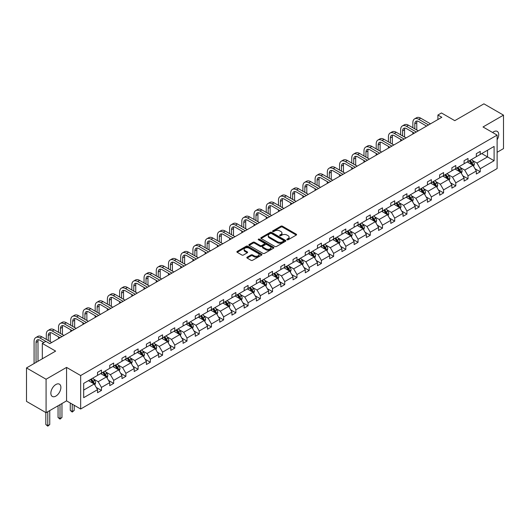 <?xml version="1.0" encoding="UTF-8"?>
<svg xmlns="http://www.w3.org/2000/svg" width="530" height="530" viewBox="0 0 530 530"><rect width="100%" height="100%" fill="white"/><g stroke="black" fill="none" stroke-linecap="round" stroke-linejoin="round"><path stroke-width="0.79" d="M287.028 239.785A0.762 0.437 0 0 0 288.108 239.785L296.277 235.068A1.086 0.629 0 0 0 296.595 234.624A1.086 0.629 0 0 0 296.277 234.18L282.437 226.191A1.086 0.629 0 0 0 280.9 226.191L272.731 230.908A0.762 0.437 0 0 0 273.805 231.531L274.865 230.914A3.478 2.007 0 0 1 279.787 230.914L280.94 231.583A3.478 2.007 0 0 1 281.96 233.001A3.478 2.007 0 0 1 280.94 234.426L279.88 235.035A0.762 0.437 0 0 0 280.96 235.658L282.013 235.048A3.478 2.007 0 0 1 286.935 235.048L288.088 235.711A3.478 2.007 0 0 1 289.108 237.129A3.478 2.007 0 0 1 288.088 238.553L287.028 239.162A0.762 0.437 0 0 0 287.028 239.785L287.028 239.162M55.869 396.095A7.089 4.094 120 0 0 60.506 389.855A7.089 4.094 120 0 0 59.42 384.171A7.089 4.094 120 0 0 55.869 384.522A7.089 4.094 120 0 0 51.238 390.769A7.089 4.094 120 0 0 52.324 396.447A7.089 4.094 120 0 0 55.869 396.095M497.113 139.807A7.089 4.094 120 0 0 497.253 131.387A7.089 4.094 120 0 0 493.708 131.738A7.089 4.094 120 0 0 492.615 132.507M497.113 152.289L503.5 148.605L503.5 115.142L483.917 103.84L454.78 120.661L441.464 112.969L437.906 115.03L437.906 119.555M46.084 412.698L66.561 400.872L66.561 367.403L46.084 379.228L46.084 412.698L26.5 401.389L26.5 367.926L55.637 351.105L42.321 343.413L42.321 358.79M46.084 379.228L26.5 367.926M247.152 257.169A1.086 0.629 0 0 0 246.828 257.613A1.086 0.629 0 0 0 247.152 258.057L251.035 260.303A1.086 0.629 0 0 0 252.571 260.303L261.641 255.062A1.086 0.629 0 0 0 261.959 254.619A1.086 0.629 0 0 0 261.641 254.175L247.802 246.185A1.086 0.629 0 0 0 246.264 246.185L237.195 251.425A1.086 0.629 0 0 0 236.877 251.869A1.086 0.629 0 0 0 237.195 252.313L241.885 255.023A1.086 0.629 0 0 0 243.422 255.023L247.305 252.777A1.086 0.629 0 0 0 247.623 252.333A1.086 0.629 0 0 0 247.305 251.889L244.979 250.551A2.908 1.676 0 0 1 244.125 249.358A2.908 1.676 0 0 1 245.92 247.808A2.908 1.676 0 0 1 249.093 248.173L258.203 253.433A2.908 1.676 0 0 1 259.051 254.619A2.908 1.676 0 0 1 257.255 256.169A2.908 1.676 0 0 1 254.089 255.804L252.571 254.93A1.086 0.629 0 0 0 251.035 254.93L247.152 257.169L247.152 258.057M42.321 343.413L45.885 341.36L49.8 343.619L441.821 117.289L437.906 115.03M66.561 367.403L80.659 375.545L497.113 135.11L497.113 168.573L80.659 409.008L80.659 375.545M503.5 115.142L483.016 126.968L497.113 135.11M274.944 246.496A1.086 0.629 0 0 0 276.481 246.496L285.551 241.263A1.086 0.629 0 0 0 285.869 240.819A1.086 0.629 0 0 0 285.551 240.375L271.711 232.385A1.086 0.629 0 0 0 270.174 232.385L261.104 237.619A1.086 0.629 0 0 0 260.786 238.063A1.086 0.629 0 0 0 261.104 238.507L274.944 246.496M258.753 239.951A0.762 0.437 0 0 1 259.528 240.057L259.528 239.149L273.599 247.272A1.086 0.629 0 0 1 273.917 247.715A1.086 0.629 0 0 1 273.599 248.159L264.523 253.4A1.086 0.629 0 0 1 262.986 253.4L249.146 245.41L249.146 244.522A1.086 0.629 0 0 0 248.828 244.966A1.086 0.629 0 0 0 249.146 245.41M249.146 244.522L253.029 242.283A1.086 0.629 0 0 1 254.566 242.283L260.184 245.523A1.086 0.629 0 0 0 261.721 245.523L264.291 244.032A1.086 0.629 0 0 0 264.609 243.588A1.086 0.629 0 0 0 264.291 243.144L258.448 239.772A0.762 0.437 0 0 1 259.528 239.149M83.68 383.389L97.54 375.386L97.54 372.358L101.455 370.099L101.455 373.127L109.756 368.33L109.756 365.302L113.678 363.043L113.678 366.071L121.98 361.281L121.98 358.247L125.895 355.988L125.895 359.015L134.196 354.225L134.196 351.191L138.111 348.932L138.111 351.966L146.412 347.17L146.412 344.142L150.334 341.876L150.334 344.911L158.636 340.114L158.636 337.087L162.551 334.827L162.551 337.855L170.852 333.059L170.852 330.031L174.768 327.772L174.768 330.799L183.069 326.01L183.069 322.975L186.991 320.716L186.991 323.744L195.292 318.954L195.292 315.92L199.207 313.661L199.207 316.688L207.508 311.898L207.508 308.871L211.424 306.605L211.424 309.639L219.731 304.843L219.731 301.815L223.647 299.549L223.647 302.584L231.948 297.787L231.948 294.76L235.863 292.5L235.863 295.528L244.164 290.731L244.164 287.704L248.08 285.445L248.08 288.472L256.387 283.683L256.387 280.648L260.303 278.389L260.303 281.417L268.604 276.627L268.604 273.593L272.519 271.334L272.519 274.368L280.82 269.571L280.82 266.544L284.736 264.278L284.736 267.312L293.044 262.516L293.044 259.488L296.959 257.229L296.959 260.256L305.26 255.46L305.26 252.432L309.175 250.173L309.175 253.201L317.477 248.411L317.477 245.377L321.392 243.118L321.392 246.145L329.7 241.355L329.7 238.321L333.615 236.062L333.615 239.09L341.916 234.3L341.916 231.272L345.832 229.006L345.832 232.041L354.133 227.244L354.133 224.216L358.048 221.951L358.048 224.985L366.356 220.189L366.356 217.161L370.271 214.902L370.271 217.929L378.572 213.133L378.572 210.105L382.488 207.846L382.488 210.874L390.789 206.084L390.789 203.05L394.704 200.79L394.704 203.818L403.012 199.028L403.012 196.001L406.927 193.735L406.927 196.769L415.228 191.973L415.228 188.945L419.144 186.679L419.144 189.714L427.445 184.917L427.445 181.889L431.36 179.63L431.36 182.658L439.668 177.861L439.668 174.834L443.583 172.575L443.583 175.602L451.885 170.812L451.885 167.778L455.8 165.519L455.8 168.547L464.101 163.757L464.101 160.722L468.017 158.463L468.017 161.491L476.324 156.701L476.324 153.673L480.24 151.408L480.24 154.442L494.099 146.432L494.099 160.722L480.24 168.732L480.24 171.76L476.324 174.019L476.324 170.991L468.017 175.781L468.017 178.815L464.101 181.075L464.101 178.047L455.8 182.837L455.8 185.871L451.885 188.13L451.885 185.102L443.583 189.892L443.583 192.92L439.668 195.186L439.668 192.151L431.36 196.948L431.36 199.976L427.445 202.241L427.445 199.207L419.144 204.004L419.144 207.031L415.228 209.29L415.228 206.263L406.927 211.059L406.927 214.087L403.012 216.346L403.012 213.318L394.704 218.108L394.704 221.143L390.789 223.402L390.789 220.374L382.488 225.164L382.488 228.191L378.572 230.457L378.572 227.423L370.271 232.219L370.271 235.247L366.356 237.513L366.356 234.479L358.048 239.275L358.048 242.303L354.133 244.562L354.133 241.534L345.832 246.331L345.832 249.358L341.916 251.618L341.916 248.59L333.615 253.38L333.615 256.414L329.7 258.673L329.7 255.645L321.392 260.435L321.392 263.47L317.477 265.729L317.477 262.701L309.175 267.491L309.175 270.519L305.26 272.784L305.26 269.75L296.959 274.547L296.959 277.574L293.044 279.833L293.044 276.806L284.736 281.602L284.736 284.63L280.82 286.889L280.82 283.861L272.519 288.658L272.519 291.685L268.604 293.945L268.604 290.917L260.303 295.707L260.303 298.741L256.387 301L256.387 297.973L248.08 302.762L248.08 305.79L244.164 308.056L244.164 305.022L235.863 309.818L235.863 312.846L231.948 315.111L231.948 312.077L223.647 316.874L223.647 319.901L219.731 322.16L219.731 319.133L211.424 323.929L211.424 326.957L207.508 329.216L207.508 326.188L199.207 330.978L199.207 334.013L195.292 336.272L195.292 333.244L186.991 338.034L186.991 341.068L183.069 343.327L183.069 340.3L174.768 345.09L174.768 348.117L170.852 350.383L170.852 347.349L162.551 352.145L162.551 355.173L158.636 357.432L158.636 354.404L150.334 359.201L150.334 362.228L146.412 364.488L146.412 361.46L138.111 366.25L138.111 369.284L134.196 371.543L134.196 368.516L125.895 373.305L125.895 376.34L121.98 378.599L121.98 375.571L113.678 380.361L113.678 383.389L109.756 385.654L109.756 382.62L101.455 387.417L101.455 390.444L97.54 392.71L97.54 389.676L83.68 397.679L83.68 383.389M100.674 373.577L106.47 376.923L98.169 381.719L93.631 379.102M98.169 381.719L101.455 387.417M106.47 376.923L109.756 382.62M97.54 374.664L98.169 375.028L101.455 373.127M112.89 366.522L118.687 369.874L110.386 374.664L105.854 372.047M110.386 374.664L113.678 380.361M118.687 369.874L121.98 375.571M109.756 367.608L110.386 367.972L113.678 366.071M125.113 359.473L130.91 362.818L122.602 367.608L118.071 364.991M122.602 367.608L125.895 373.305M130.91 362.818L134.196 368.516M121.98 360.552L122.602 360.917L125.895 359.015M137.33 352.417L143.126 355.762L134.825 360.552L130.287 357.935M134.825 360.552L138.111 366.25M143.126 355.762L146.412 361.46M134.196 353.503L134.825 353.861L138.111 351.966M149.546 345.361L155.343 348.707L147.042 353.503L142.51 350.886M147.042 353.503L150.334 359.201M155.343 348.707L158.636 354.404M146.412 346.448L147.042 346.805L150.334 344.911M161.769 338.306L167.566 341.651L159.258 346.448L154.727 343.831M159.258 346.448L162.551 352.145M167.566 341.651L170.852 347.349M158.636 339.392L159.258 339.757L162.551 337.855M173.986 331.25L179.783 334.596L171.481 339.392L166.943 336.775M171.481 339.392L174.768 345.09M179.783 334.596L183.069 340.3M170.852 332.337L171.481 332.701L174.768 330.799M186.202 324.201L191.999 327.547L183.698 332.337L179.166 329.72M183.698 332.337L186.991 338.034M191.999 327.547L195.292 333.244M183.069 325.281L183.698 325.645L186.991 323.744M198.425 317.145L204.222 320.491L195.915 325.281L191.383 322.664M195.915 325.281L199.207 330.978M204.222 320.491L207.508 326.188M195.292 318.232L195.915 318.59L199.207 316.688M210.642 310.09L216.439 313.435L208.138 318.232L203.599 315.608M208.138 318.232L211.424 323.929M216.439 313.435L219.731 319.133M207.508 311.176L208.138 311.534L211.424 309.639M222.858 303.034L228.655 306.38L220.354 311.176L215.823 308.559M220.354 311.176L223.647 316.874M228.655 306.38L231.948 312.077M219.731 304.121L220.354 304.478L223.647 302.584M235.081 295.978L240.878 299.324L232.571 304.121L228.039 301.504M232.571 304.121L235.863 309.818M240.878 299.324L244.164 305.022M231.948 297.065L232.571 297.429L235.863 295.528M247.298 288.923L253.095 292.275L244.794 297.065L240.256 294.448M244.794 297.065L248.08 302.762M253.095 292.275L256.387 297.973M244.164 290.009L244.794 290.374L248.08 288.472M259.514 281.874L265.311 285.219L257.01 290.009L252.479 287.392M257.01 290.009L260.303 295.707M265.311 285.219L268.604 290.917M256.387 282.954L257.01 283.318L260.303 281.417M271.738 274.818L277.534 278.164L269.227 282.954L264.695 280.337M269.227 282.954L272.519 288.658M277.534 278.164L280.82 283.861M268.604 275.905L269.227 276.262L272.519 274.368M283.954 267.763L289.751 271.108L281.45 275.905L276.912 273.288M281.45 275.905L284.736 281.602M289.751 271.108L293.044 276.806M280.82 268.849L281.45 269.207L284.736 267.312M296.171 260.707L301.967 264.053L293.666 268.849L289.135 266.232M293.666 268.849L296.959 274.547M301.967 264.053L305.26 269.75M293.044 261.793L293.666 262.158L296.959 260.256M308.394 253.651L314.191 256.997L305.883 261.793L301.351 259.177M305.883 261.793L309.175 267.491M314.191 256.997L317.477 262.701M305.26 254.738L305.883 255.102L309.175 253.201M320.61 246.602L326.407 249.948L318.106 254.738L313.568 252.121M318.106 254.738L321.392 260.435M326.407 249.948L329.7 255.645M317.477 247.682L318.106 248.047L321.392 246.145M332.827 239.547L338.624 242.892L330.322 247.682L325.791 245.065M330.322 247.682L333.615 253.38M338.624 242.892L341.916 248.59M329.7 240.633L330.322 240.991L333.615 239.09M345.05 232.491L350.847 235.837L342.539 240.633L338.007 238.01M342.539 240.633L345.832 246.331M350.847 235.837L354.133 241.534M341.916 233.578L342.539 233.935L345.832 232.041M357.266 225.435L363.063 228.781L354.762 233.578L350.224 230.961M354.762 233.578L358.048 239.275M363.063 228.781L366.356 234.479M354.133 226.522L354.762 226.886L358.048 224.985M369.483 218.38L375.28 221.726L366.979 226.522L362.447 223.905M366.979 226.522L370.271 232.219M375.28 221.726L378.572 227.423M366.356 219.466L366.979 219.831L370.271 217.929M381.706 211.324L387.503 214.677L379.195 219.466L374.664 216.849M379.195 219.466L382.488 225.164M387.503 214.677L390.789 220.374M378.572 212.411L379.195 212.775L382.488 210.874M393.923 204.275L399.719 207.621L391.418 212.411L386.88 209.794M391.418 212.411L394.704 218.108M399.719 207.621L403.012 213.318M390.789 205.355L391.418 205.719L394.704 203.818M406.139 197.22L411.936 200.565L403.635 205.355L399.103 202.738M403.635 205.355L406.927 211.059M411.936 200.565L415.228 206.263M403.012 198.306L403.635 198.664L406.927 196.769M418.362 190.164L424.159 193.51L415.851 198.306L411.32 195.689M415.851 198.306L419.144 204.004M424.159 193.51L427.445 199.207M415.228 191.25L415.851 191.608L419.144 189.714M430.579 183.108L436.375 186.454L428.074 191.25L423.536 188.634M428.074 191.25L431.36 196.948M436.375 186.454L439.668 192.151M427.445 184.195L428.074 184.559L431.36 182.658M442.795 176.053L448.592 179.398L440.291 184.195L435.759 181.578M440.291 184.195L443.583 189.892M448.592 179.398L451.885 185.102M439.668 177.139L440.291 177.504L443.583 175.602M455.018 169.004L460.815 172.349L452.507 177.139L447.976 174.522M452.507 177.139L455.8 182.837M460.815 172.349L464.101 178.047M451.885 170.084L452.507 170.448L455.8 168.547M467.235 161.948L473.032 165.294L464.731 170.084L460.192 167.467M464.731 170.084L468.017 175.781M473.032 165.294L476.324 170.991M464.101 163.035L464.731 163.392L468.017 161.491M481.724 153.581L487.52 156.926L476.947 163.035L472.416 160.411M476.947 163.035L480.24 168.732M494.099 160.722L487.52 156.926L487.52 150.235L494.099 146.432M66.561 400.872L80.659 409.008M476.324 155.979L476.947 156.337L480.24 154.442M83.68 390.087L94.254 383.978L88.457 380.633M94.254 383.978L97.54 389.676M475.026 168.752L480.24 171.76M462.809 175.808L468.017 178.815M450.593 182.863L455.8 185.871M438.37 189.912L443.583 192.92M426.153 196.968L431.36 199.976M413.937 204.023L419.144 207.031M401.714 211.079L406.927 214.087M389.497 218.135L394.704 221.143M377.281 225.19L382.488 228.191M365.057 232.239L370.271 235.247M352.841 239.295L358.048 242.303M340.624 246.351L345.832 249.358M328.401 253.406L333.615 256.414M316.185 260.462L321.392 263.47M303.968 267.511L309.175 270.519M291.745 274.566L296.959 277.574M279.529 281.622L284.736 284.63M267.312 288.678L272.519 291.685M255.089 295.733L260.303 298.741M242.873 302.789L248.08 305.79M230.656 309.838L235.863 312.846M218.433 316.894L223.647 319.901M206.216 323.949L211.424 326.957M194 331.005L199.207 334.013M181.777 338.06L186.991 341.068M169.56 345.109L174.768 348.117M157.344 352.165L162.551 355.173M145.121 359.221L150.334 362.228M132.904 366.276L138.111 369.284M120.688 373.332L125.895 376.34M108.465 380.388L113.678 383.389M96.248 387.437L101.455 390.444M287.333 239.891L288.088 239.454A3.478 2.007 0 0 0 289.108 238.036L289.108 237.129M281.96 233.001L281.96 233.909A3.478 2.007 0 0 1 280.94 235.327L280.185 235.764M296.263 235.075L282.437 227.092A1.086 0.629 0 0 0 280.9 227.092L273.036 231.636M285.537 241.269L271.711 233.286A1.086 0.629 0 0 0 270.174 233.286L261.118 238.513M283.63 241.123A0.762 0.437 0 0 0 283.63 240.507L271.479 233.492A0.762 0.437 0 0 0 270.406 233.492L269.293 234.134A3.478 2.007 0 0 0 268.273 235.558A3.478 2.007 0 0 0 269.293 236.976L277.594 241.773A3.478 2.007 0 0 0 282.517 241.773L283.63 241.123L283.63 242.031A0.762 0.437 0 0 0 283.855 241.72L283.855 240.819M268.273 235.558L268.273 236.459A3.478 2.007 0 0 0 269.293 237.884L269.293 236.976M283.63 242.031L282.517 242.674A3.478 2.007 0 0 1 277.594 242.674L269.293 237.884M249.16 245.416L253.029 243.184L253.029 242.283M264.609 243.588L264.609 244.496A1.086 0.629 0 0 1 264.291 244.94L261.721 246.423A1.086 0.629 0 0 1 260.184 246.423L254.566 243.184A1.086 0.629 0 0 0 253.029 243.184M259.528 240.057L273.579 248.173M266.007 248.881A2.908 1.676 0 0 0 269.174 249.246A2.908 1.676 0 0 0 270.969 247.695A2.908 1.676 0 0 0 270.115 246.51L266.908 244.655A1.086 0.629 0 0 0 265.371 244.655L262.794 246.145A1.086 0.629 0 0 0 262.476 246.589A1.086 0.629 0 0 0 262.794 247.033L266.007 248.881L266.007 249.789A2.908 1.676 0 0 0 269.174 250.153A2.908 1.676 0 0 0 270.969 248.603L270.969 247.695M262.476 246.589L262.476 247.49A1.086 0.629 0 0 0 262.794 247.934L262.794 247.033M266.007 249.789L262.794 247.934M259.051 254.619L259.051 255.526A2.908 1.676 0 0 1 257.255 257.077A2.908 1.676 0 0 1 254.089 256.712L252.571 255.838A1.086 0.629 0 0 0 251.035 255.838L247.165 258.07M244.125 249.358L244.125 250.266A2.908 1.676 0 0 0 244.979 251.452L244.979 250.551M247.291 252.784L244.979 251.452M261.628 255.076L247.802 247.093A1.086 0.629 0 0 0 246.264 247.093L237.208 252.32L237.195 251.425M473.628 166.321L474.35 164.24A2.935 1.696 -120 0 0 473.409 161.743L471.654 159.397M468.5 162.677L467.738 161.657M472.601 165.042L472.76 164.366A2.935 1.696 -120 0 0 471.925 162.604L470.163 160.259M469.428 160.683L471.362 163.266A1.497 0.861 60 0 1 471.634 163.717L472.76 164.366M469.222 160.795L470.984 163.147A2.935 1.696 60 0 1 471.713 164.532M412.863 127.75L412.863 122.688A8.308 4.796 60 0 1 414.586 118.886L416.54 117.753A8.308 4.796 60 0 1 420.694 118.163L430.499 123.828M414.586 118.886A8.308 4.796 60 0 1 418.74 119.296L428.545 124.954M426.584 126.087L418.74 121.555A5.538 3.2 -120 0 0 415.97 121.284A5.538 3.2 -120 0 0 414.818 123.815L414.818 128.883M417.123 121.025A5.538 3.2 -120 0 0 416.779 122.688L416.779 130.009M412.863 134.011L412.863 132.275M461.411 173.376L462.127 171.296A2.935 1.696 -120 0 0 461.193 168.798L459.43 166.453M456.277 169.732L455.515 168.712M460.378 172.098L460.543 171.422A2.935 1.696 -120 0 0 459.702 169.66L457.947 167.308M457.211 167.732L459.146 170.315A1.497 0.861 60 0 1 459.417 170.773L460.543 171.422M457.006 167.851L458.761 170.203A2.935 1.696 60 0 1 459.497 171.588M449.188 180.432L449.91 178.352A2.935 1.696 -120 0 0 448.97 175.854L447.214 173.502M444.06 176.781L443.299 175.768M448.161 179.153L448.327 178.477A2.935 1.696 -120 0 0 447.486 176.715L445.723 174.363M444.988 174.787L446.929 177.371A1.497 0.861 60 0 1 447.201 177.828L448.327 178.477M444.789 174.907L446.545 177.252A2.935 1.696 60 0 1 447.274 178.643M400.64 134.805L400.64 129.737A8.308 4.796 60 0 1 402.363 125.935L404.324 124.808A8.308 4.796 60 0 1 408.478 125.219L418.283 130.877M402.363 125.935A8.308 4.796 60 0 1 406.517 126.345L416.322 132.01M414.367 133.143L406.517 128.611A5.538 3.2 -120 0 0 403.747 128.333A5.538 3.2 -120 0 0 402.601 130.87L402.601 135.938M404.907 128.081A5.538 3.2 -120 0 0 404.562 129.737L404.562 137.065M400.64 141.066L400.64 139.324M388.424 141.861L388.424 136.793A8.308 4.796 60 0 1 390.146 132.99L392.101 131.864A8.308 4.796 60 0 1 396.255 132.275L406.066 137.932M390.146 132.99A8.308 4.796 60 0 1 394.3 133.401L404.105 139.065M402.144 140.198L394.3 135.667A5.538 3.2 -120 0 0 391.531 135.388A5.538 3.2 -120 0 0 390.385 137.926L390.385 142.987M392.69 135.137A5.538 3.2 -120 0 0 392.339 136.793L392.339 144.12M388.424 148.115L388.424 146.379M436.972 187.487L437.694 185.407A2.935 1.696 -120 0 0 436.753 182.91L434.998 180.558M431.844 183.837L431.082 182.823M435.945 186.209L436.104 185.533A2.935 1.696 -120 0 0 435.269 183.764L433.507 181.419M432.772 181.843L434.706 184.427A1.497 0.861 60 0 1 434.978 184.884L436.104 185.533M432.566 181.962L434.328 184.307A2.935 1.696 60 0 1 435.057 185.692M376.207 148.917L376.207 143.849A8.308 4.796 60 0 1 377.93 140.046L379.884 138.913A8.308 4.796 60 0 1 384.038 139.324L393.843 144.988M377.93 140.046A8.308 4.796 60 0 1 382.084 140.457L391.889 146.121M389.928 147.247L382.084 142.716A5.538 3.2 -120 0 0 379.314 142.444A5.538 3.2 -120 0 0 378.162 144.982L378.162 150.043M380.467 142.186A5.538 3.2 -120 0 0 380.123 143.849L380.123 151.176M376.207 155.171L376.207 153.435M424.749 194.543L425.471 192.463A2.935 1.696 -120 0 0 424.537 189.959L422.774 187.613M419.621 190.893L418.859 189.873M423.722 193.258L423.887 192.589A2.935 1.696 -120 0 0 423.046 190.82L421.29 188.475M420.555 188.899L422.49 191.482A1.497 0.861 60 0 1 422.761 191.933L423.887 192.589M420.35 189.018L422.105 191.363A2.935 1.696 60 0 1 422.841 192.748M363.984 155.966L363.984 150.904A8.308 4.796 60 0 1 365.707 147.101L367.668 145.969A8.308 4.796 60 0 1 371.822 146.379L381.626 152.044M365.707 147.101A8.308 4.796 60 0 1 369.86 147.512L379.666 153.177M377.711 154.303L369.86 149.771A5.538 3.2 -120 0 0 367.091 149.5A5.538 3.2 -120 0 0 365.945 152.037L365.945 157.099M368.251 149.241A5.538 3.2 -120 0 0 367.906 150.904L367.906 158.232M363.984 162.226L363.984 160.491M412.532 201.599L413.254 199.519A2.935 1.696 -120 0 0 412.313 197.014L410.558 194.669M407.404 197.948L406.642 196.928M411.505 200.314L411.671 199.638A2.935 1.696 -120 0 0 410.829 197.875L409.067 195.53M408.332 195.954L410.273 198.538A1.497 0.861 60 0 1 410.545 198.989L411.671 199.638M408.133 196.073L409.889 198.419A2.935 1.696 60 0 1 410.617 199.803M351.768 163.021L351.768 157.96A8.308 4.796 60 0 1 353.49 154.157L355.444 153.024A8.308 4.796 60 0 1 359.598 153.435L369.41 159.099M353.49 154.157A8.308 4.796 60 0 1 357.644 154.568L367.449 160.226M365.488 161.358L357.644 156.827A5.538 3.2 -120 0 0 354.875 156.555A5.538 3.2 -120 0 0 353.729 159.086L353.729 164.154M356.034 156.297A5.538 3.2 -120 0 0 355.683 157.96L355.683 165.28M351.768 169.282L351.768 167.546M400.316 208.648L401.038 206.567A2.935 1.696 -120 0 0 400.097 204.07L398.341 201.725M395.188 205.004L394.426 203.984M399.289 207.369L399.448 206.693A2.935 1.696 -120 0 0 398.613 204.931L396.851 202.579M396.115 203.01L398.05 205.587A1.497 0.861 60 0 1 398.322 206.044L399.448 206.693M395.91 203.123L397.672 205.474A2.935 1.696 60 0 1 398.401 206.859M339.551 170.077L339.551 165.016A8.308 4.796 60 0 1 341.274 161.206L343.228 160.08A8.308 4.796 60 0 1 347.382 160.491L357.187 166.155M341.274 161.206A8.308 4.796 60 0 1 345.427 161.624L355.233 167.281M353.272 168.414L345.427 163.883A5.538 3.2 -120 0 0 342.658 163.604A5.538 3.2 -120 0 0 341.505 166.142L341.505 171.21M343.811 163.353A5.538 3.2 -120 0 0 343.466 165.016L343.466 172.336M339.551 176.338L339.551 174.602M388.092 215.703L388.815 213.623A2.935 1.696 -120 0 0 387.88 211.125L386.118 208.78M382.965 212.053L382.203 211.039M387.066 214.425L387.231 213.749A2.935 1.696 -120 0 0 386.39 211.987L384.634 209.635M383.899 210.059L385.833 212.643A1.497 0.861 60 0 1 386.105 213.1L387.231 213.749M383.693 210.178L385.449 212.523A2.935 1.696 60 0 1 386.184 213.915M327.328 177.133L327.328 172.065A8.308 4.796 60 0 1 329.05 168.262L331.011 167.136A8.308 4.796 60 0 1 335.165 167.546L344.97 173.204M329.05 168.262A8.308 4.796 60 0 1 333.204 168.672L343.009 174.337M341.055 175.47L333.204 170.938A5.538 3.2 -120 0 0 330.435 170.66A5.538 3.2 -120 0 0 329.289 173.197L329.289 178.259M331.594 170.408A5.538 3.2 -120 0 0 331.25 172.065L331.25 179.392M327.328 183.387L327.328 181.651M375.876 222.759L376.598 220.679A2.935 1.696 -120 0 0 375.657 218.181L373.902 215.829M370.748 219.109L369.986 218.095M374.849 221.48L375.015 220.805A2.935 1.696 -120 0 0 374.173 219.036L372.411 216.69M371.676 217.115L373.617 219.698A1.497 0.861 60 0 1 373.889 220.155L375.015 220.805M371.477 217.234L373.233 219.579A2.935 1.696 60 0 1 373.961 220.97M315.111 184.188L315.111 179.12A8.308 4.796 60 0 1 316.834 175.317L318.788 174.185A8.308 4.796 60 0 1 322.942 174.602L332.754 180.26M316.834 175.317A8.308 4.796 60 0 1 320.988 175.728L330.793 181.393M328.832 182.519L320.988 177.987A5.538 3.2 -120 0 0 318.219 177.716A5.538 3.2 -120 0 0 317.072 180.253L317.072 185.315M319.378 177.464A5.538 3.2 -120 0 0 319.027 179.12L319.027 186.447M315.111 190.442L315.111 188.706M363.659 229.815L364.382 227.734A2.935 1.696 -120 0 0 363.441 225.237L361.685 222.885M358.532 226.164L357.77 225.144M362.633 228.529L362.792 227.86A2.935 1.696 -120 0 0 361.957 226.091L360.195 223.746M359.459 224.17L361.394 226.754A1.497 0.861 60 0 1 361.665 227.204L362.792 227.86M359.254 224.289L361.016 226.635A2.935 1.696 60 0 1 361.745 228.019M302.895 191.237L302.895 186.176A8.308 4.796 60 0 1 304.618 182.373L306.572 181.24A8.308 4.796 60 0 1 310.726 181.651L320.531 187.315M304.618 182.373A8.308 4.796 60 0 1 308.771 182.784L318.576 188.448M316.615 189.574L308.771 185.043A5.538 3.2 -120 0 0 306.002 184.771A5.538 3.2 -120 0 0 304.849 187.309L304.849 192.37M307.155 184.513A5.538 3.2 -120 0 0 306.81 186.176L306.81 193.503M302.895 197.498L302.895 195.762M351.436 236.87L352.158 234.79A2.935 1.696 -120 0 0 351.224 232.286L349.462 229.94M346.309 233.22L345.547 232.2M350.409 235.585L350.575 234.916A2.935 1.696 -120 0 0 349.734 233.147L347.978 230.802M347.243 231.226L349.177 233.81A1.497 0.861 60 0 1 349.449 234.26L350.575 234.916M347.037 231.345L348.793 233.69A2.935 1.696 60 0 1 349.528 235.075M290.672 198.293L290.672 193.231A8.308 4.796 60 0 1 292.394 189.429L294.355 188.296A8.308 4.796 60 0 1 298.509 188.706L308.314 194.371M292.394 189.429A8.308 4.796 60 0 1 296.548 189.839L306.353 195.497M304.399 196.63L296.548 192.098A5.538 3.2 -120 0 0 293.779 191.827A5.538 3.2 -120 0 0 292.633 194.358L292.633 199.426M294.938 191.569A5.538 3.2 -120 0 0 294.594 193.231L294.594 200.559M290.672 204.553L290.672 202.818M339.22 243.919L339.942 241.839A2.935 1.696 -120 0 0 339.001 239.341L337.246 236.996M334.092 240.275L333.33 239.255M338.193 242.641L338.359 241.965A2.935 1.696 -120 0 0 337.517 240.203L335.755 237.857M335.02 238.281L336.961 240.865A1.497 0.861 60 0 1 337.232 241.316L338.359 241.965M334.821 238.394L336.577 240.746A2.935 1.696 60 0 1 337.305 242.131M278.455 205.348L278.455 200.287A8.308 4.796 60 0 1 280.178 196.484L282.132 195.351A8.308 4.796 60 0 1 286.286 195.762L296.098 201.427M280.178 196.484A8.308 4.796 60 0 1 284.332 196.895L294.137 202.553M292.176 203.686L284.332 199.154A5.538 3.2 -120 0 0 281.562 198.882A5.538 3.2 -120 0 0 280.416 201.413L280.416 206.481M282.722 198.624A5.538 3.2 -120 0 0 282.371 200.287L282.371 207.608M278.455 211.609L278.455 209.873M327.003 250.975L327.726 248.895A2.935 1.696 -120 0 0 326.785 246.397L325.029 244.052M321.876 247.331L321.114 246.311M325.976 249.696L326.135 249.02A2.935 1.696 -120 0 0 325.301 247.258L323.538 244.906M322.803 245.33L324.738 247.914A1.497 0.861 60 0 1 325.009 248.371L326.135 249.02M322.598 245.45L324.36 247.802A2.935 1.696 60 0 1 325.089 249.186M266.239 212.404L266.239 207.336A8.308 4.796 60 0 1 267.961 203.533L269.916 202.407A8.308 4.796 60 0 1 274.07 202.818L283.875 208.476M267.961 203.533A8.308 4.796 60 0 1 272.109 203.944L281.92 209.608M279.959 210.741L272.109 206.21A5.538 3.2 -120 0 0 269.346 205.931A5.538 3.2 -120 0 0 268.193 208.469L268.193 213.537M270.499 205.68A5.538 3.2 -120 0 0 270.154 207.336L270.154 214.663M266.239 218.665L266.239 216.922M314.78 258.031L315.502 255.95A2.935 1.696 -120 0 0 314.568 253.453L312.806 251.101M309.652 254.38L308.891 253.367M313.753 256.752L313.919 256.076A2.935 1.696 -120 0 0 313.078 254.307L311.322 251.962M310.587 252.386L312.521 254.97A1.497 0.861 60 0 1 312.793 255.427L313.919 256.076M310.381 252.505L312.137 254.85A2.935 1.696 60 0 1 312.872 256.242M254.016 219.46L254.016 214.392A8.308 4.796 60 0 1 255.738 210.589L257.699 209.463A8.308 4.796 60 0 1 261.853 209.873L271.658 215.531M255.738 210.589A8.308 4.796 60 0 1 259.892 211L269.697 216.664M267.743 217.797L259.892 213.265A5.538 3.2 -120 0 0 257.123 212.987A5.538 3.2 -120 0 0 255.977 215.524L255.977 220.586M258.282 212.735A5.538 3.2 -120 0 0 257.938 214.392L257.938 221.719M254.016 225.714L254.016 223.978M302.564 265.086L303.286 263.006A2.935 1.696 -120 0 0 302.345 260.508L300.589 258.156M297.436 261.436L296.674 260.422M301.537 263.808L301.702 263.132A2.935 1.696 -120 0 0 300.861 261.363L299.099 259.018M298.363 259.442L300.305 262.025A1.497 0.861 60 0 1 300.576 262.482L301.702 263.132M298.165 259.561L299.92 261.906A2.935 1.696 60 0 1 300.649 263.291M241.799 226.515L241.799 221.447A8.308 4.796 60 0 1 243.522 217.644L245.476 216.512A8.308 4.796 60 0 1 249.63 216.922L259.442 222.587M243.522 217.644A8.308 4.796 60 0 1 247.676 218.055L257.481 223.72M255.52 224.846L247.676 220.314A5.538 3.2 -120 0 0 244.906 220.043A5.538 3.2 -120 0 0 243.76 222.58L243.76 227.642M246.066 219.784A5.538 3.2 -120 0 0 245.715 221.447L245.715 228.774M241.799 232.769L241.799 231.034M290.347 272.142L291.069 270.061A2.935 1.696 -120 0 0 290.129 267.557L288.373 265.212M285.219 268.491L284.458 267.471M289.32 270.856L289.479 270.187A2.935 1.696 -120 0 0 288.645 268.418L286.882 266.073M286.147 266.497L288.081 269.081A1.497 0.861 60 0 1 288.353 269.531L289.479 270.187M285.942 266.616L287.704 268.962A2.935 1.696 60 0 1 288.433 270.346M229.583 233.564L229.583 228.503A8.308 4.796 60 0 1 231.305 224.7L233.26 223.567A8.308 4.796 60 0 1 237.413 223.978L247.219 229.642M231.305 224.7A8.308 4.796 60 0 1 235.452 225.111L245.264 230.769M243.303 231.901L235.452 227.37A5.538 3.2 -120 0 0 232.69 227.098A5.538 3.2 -120 0 0 231.537 229.636L231.537 234.697M233.843 226.84A5.538 3.2 -120 0 0 233.498 228.503L233.498 235.83M229.583 239.825L229.583 238.089M278.124 279.197L278.846 277.117A2.935 1.696 -120 0 0 277.912 274.613L276.15 272.268M272.996 275.547L272.235 274.527M277.097 277.912L277.263 277.236A2.935 1.696 -120 0 0 276.421 275.474L274.666 273.129M273.93 273.553L275.865 276.137A1.497 0.861 60 0 1 276.137 276.587L277.263 277.236M273.725 273.672L275.481 276.017A2.935 1.696 60 0 1 276.216 277.402M217.36 240.62L217.36 235.558A8.308 4.796 60 0 1 219.082 231.756L221.043 230.623A8.308 4.796 60 0 1 225.197 231.034L235.002 236.698M219.082 231.756A8.308 4.796 60 0 1 223.236 232.166L233.041 237.824M231.087 238.957L223.236 234.426A5.538 3.2 -120 0 0 220.467 234.154A5.538 3.2 -120 0 0 219.321 236.685L219.321 241.753M221.626 233.896A5.538 3.2 -120 0 0 221.282 235.558L221.282 242.879M217.36 246.881L217.36 245.145M265.908 286.246L266.63 284.166A2.935 1.696 -120 0 0 265.689 281.668L263.933 279.323M260.78 282.603L260.018 281.582M264.881 284.968L265.046 284.292A2.935 1.696 -120 0 0 264.205 282.53L262.443 280.178M261.707 280.608L263.648 283.186A1.497 0.861 60 0 1 263.92 283.643L265.046 284.292M261.509 280.721L263.264 283.073A2.935 1.696 60 0 1 263.993 284.458M205.143 247.676L205.143 242.614A8.308 4.796 60 0 1 206.866 238.805L208.82 237.678A8.308 4.796 60 0 1 212.974 238.089L222.785 243.747M206.866 238.805A8.308 4.796 60 0 1 211.019 239.222L220.825 244.88M218.863 246.013L211.019 241.481A5.538 3.2 -120 0 0 208.25 241.203A5.538 3.2 -120 0 0 207.104 243.74L207.104 248.808M209.41 240.951A5.538 3.2 -120 0 0 209.058 242.614L209.058 249.935M205.143 253.936L205.143 252.201M253.691 293.302L254.413 291.222A2.935 1.696 -120 0 0 253.472 288.724L251.717 286.379M248.563 289.652L247.802 288.638M252.664 292.023L252.823 291.348A2.935 1.696 -120 0 0 251.988 289.585L250.226 287.233M249.491 287.657L251.425 290.241A1.497 0.861 60 0 1 251.697 290.698L252.823 291.348M249.285 287.777L251.048 290.122A2.935 1.696 60 0 1 251.776 291.513M192.927 254.731L192.927 249.663A8.308 4.796 60 0 1 194.649 245.86L196.603 244.734A8.308 4.796 60 0 1 200.757 245.145L210.562 250.803M194.649 245.86A8.308 4.796 60 0 1 198.796 246.271L208.608 251.935M206.647 253.068L198.796 248.537A5.538 3.2 -120 0 0 196.027 248.259A5.538 3.2 -120 0 0 194.881 250.796L194.881 255.857M197.186 248.007A5.538 3.2 -120 0 0 196.842 249.663L196.842 256.99M192.927 260.985L192.927 259.25M241.468 300.358L242.19 298.277A2.935 1.696 -120 0 0 241.256 295.78L239.494 293.428M236.34 296.707L235.578 295.694M240.441 299.079L240.607 298.403A2.935 1.696 -120 0 0 239.765 296.634L238.01 294.289M237.274 294.713L239.209 297.297A1.497 0.861 60 0 1 239.481 297.754L240.607 298.403M237.069 294.832L238.825 297.178A2.935 1.696 60 0 1 239.56 298.569M180.703 261.787L180.703 256.719A8.308 4.796 60 0 1 182.426 252.916L184.387 251.783A8.308 4.796 60 0 1 188.541 252.201L198.346 257.858M182.426 252.916A8.308 4.796 60 0 1 186.58 253.327L196.385 258.991M194.43 260.117L186.58 255.586A5.538 3.2 -120 0 0 183.811 255.314A5.538 3.2 -120 0 0 182.665 257.852L182.665 262.913M184.97 255.062A5.538 3.2 -120 0 0 184.625 256.719L184.625 264.046M180.703 268.041L180.703 266.305M229.251 307.413L229.974 305.333A2.935 1.696 -120 0 0 229.033 302.835L227.277 300.483M224.124 303.763L223.362 302.743M228.225 306.128L228.39 305.459A2.935 1.696 -120 0 0 227.549 303.69L225.787 301.345M225.051 301.769L226.992 304.352A1.497 0.861 60 0 1 227.264 304.803L228.39 305.459M224.852 301.888L226.608 304.233A2.935 1.696 60 0 1 227.337 305.618M168.487 268.836L168.487 263.774A8.308 4.796 60 0 1 170.209 259.972L172.164 258.839A8.308 4.796 60 0 1 176.318 259.25L186.129 264.914M170.209 259.972A8.308 4.796 60 0 1 174.363 260.382L184.168 266.047M182.207 267.173L174.363 262.642A5.538 3.2 -120 0 0 171.594 262.37A5.538 3.2 -120 0 0 170.448 264.907L170.448 269.969M172.753 262.111A5.538 3.2 -120 0 0 172.402 263.774L172.402 271.102M168.487 275.096L168.487 273.361M217.035 314.469L217.757 312.389A2.935 1.696 -120 0 0 216.816 309.884L215.061 307.539M211.907 310.819L211.145 309.798M216.008 313.184L216.167 312.514A2.935 1.696 -120 0 0 215.326 310.746L213.57 308.4M212.835 308.824L214.769 311.408A1.497 0.861 60 0 1 215.041 311.859L216.167 312.514M212.629 308.944L214.392 311.289A2.935 1.696 60 0 1 215.12 312.673M156.27 275.892L156.27 270.83A8.308 4.796 60 0 1 157.986 267.027L159.947 265.894A8.308 4.796 60 0 1 164.101 266.305L173.906 271.969M157.986 267.027A8.308 4.796 60 0 1 162.14 267.438L171.952 273.096M169.991 274.229L162.14 269.697A5.538 3.2 -120 0 0 159.371 269.425A5.538 3.2 -120 0 0 158.225 271.956L158.225 277.024M160.53 269.167A5.538 3.2 -120 0 0 160.186 270.83L160.186 278.157M156.27 282.152L156.27 280.416M204.812 321.518L205.534 319.438A2.935 1.696 -120 0 0 204.6 316.94L202.838 314.595M199.684 317.874L198.922 316.854M203.785 320.239L203.951 319.563A2.935 1.696 -120 0 0 203.109 317.801L201.354 315.456M200.618 315.88L202.553 318.464A1.497 0.861 60 0 1 202.824 318.914L203.951 319.563M200.413 315.993L202.169 318.344A2.935 1.696 60 0 1 202.904 319.729M144.047 282.947L144.047 277.886A8.308 4.796 60 0 1 145.77 274.083L147.731 272.95A8.308 4.796 60 0 1 151.885 273.361L161.69 279.025M145.77 274.083A8.308 4.796 60 0 1 149.924 274.494L159.729 280.151M157.774 281.284L149.924 276.753A5.538 3.2 -120 0 0 147.154 276.481A5.538 3.2 -120 0 0 146.008 279.012L146.008 284.08M148.314 276.223A5.538 3.2 -120 0 0 147.969 277.886L147.969 285.206M144.047 289.208L144.047 287.472M192.595 328.573L193.317 326.493A2.935 1.696 -120 0 0 192.377 323.996L190.621 321.65M187.468 324.93L186.706 323.909M191.569 327.295L191.734 326.619A2.935 1.696 -120 0 0 190.893 324.857L189.131 322.505M188.395 322.929L190.336 325.513A1.497 0.861 60 0 1 190.608 325.97L191.734 326.619M188.196 323.048L189.952 325.4A2.935 1.696 60 0 1 190.681 326.785M131.831 290.003L131.831 284.935A8.308 4.796 60 0 1 133.553 281.132L135.508 280.006A8.308 4.796 60 0 1 139.662 280.416L149.473 286.074M133.553 281.132A8.308 4.796 60 0 1 137.707 281.543L147.512 287.207M145.551 288.34L137.707 283.808A5.538 3.2 -120 0 0 134.938 283.53A5.538 3.2 -120 0 0 133.792 286.067L133.792 291.136M136.097 283.278A5.538 3.2 -120 0 0 135.746 284.935L135.746 292.262M131.831 296.263L131.831 294.521M180.379 335.629L181.101 333.549A2.935 1.696 -120 0 0 180.16 331.051L178.405 328.699M175.251 331.979L174.489 330.965M179.352 334.351L179.511 333.675A2.935 1.696 -120 0 0 178.67 331.906L176.914 329.561M176.179 329.985L178.113 332.568A1.497 0.861 60 0 1 178.385 333.025L179.511 333.675M175.973 330.104L177.735 332.449A2.935 1.696 60 0 1 178.464 333.84M119.614 297.058L119.614 291.99A8.308 4.796 60 0 1 121.33 288.188L123.291 287.061A8.308 4.796 60 0 1 127.445 287.472L137.25 293.13M121.33 288.188A8.308 4.796 60 0 1 125.484 288.598L135.296 294.263M133.335 295.389L125.484 290.864A5.538 3.2 -120 0 0 122.715 290.586A5.538 3.2 -120 0 0 121.569 293.123L121.569 298.185M123.874 290.334A5.538 3.2 -120 0 0 123.53 291.99L123.53 299.317M119.614 303.312L119.614 301.577M168.156 342.685L168.878 340.604A2.935 1.696 -120 0 0 167.944 338.107L166.181 335.755M163.028 339.034L162.266 338.021M167.129 341.406L167.294 340.73A2.935 1.696 -120 0 0 166.453 338.962L164.697 336.616M163.962 337.04L165.897 339.624A1.497 0.861 60 0 1 166.168 340.081L167.294 340.73M163.757 337.159L165.512 339.505A2.935 1.696 60 0 1 166.248 340.889M107.391 304.114L107.391 299.046A8.308 4.796 60 0 1 109.114 295.243L111.075 294.11A8.308 4.796 60 0 1 115.229 294.521L125.034 300.185M109.114 295.243A8.308 4.796 60 0 1 113.268 295.654L123.073 301.318M121.118 302.445L113.268 297.913A5.538 3.2 -120 0 0 110.498 297.641A5.538 3.2 -120 0 0 109.352 300.179L109.352 305.24M111.658 297.383A5.538 3.2 -120 0 0 111.313 299.046L111.313 306.373M107.391 310.368L107.391 308.632M155.939 349.74L156.661 347.66A2.935 1.696 -120 0 0 155.721 345.156L153.965 342.811M150.811 346.09L150.05 345.07M154.912 348.455L155.078 347.786A2.935 1.696 -120 0 0 154.237 346.017L152.474 343.672M151.739 344.096L153.68 346.68A1.497 0.861 60 0 1 153.952 347.13L155.078 347.786M151.54 344.215L153.296 346.56A2.935 1.696 60 0 1 154.025 347.945M95.175 311.163L95.175 306.101A8.308 4.796 60 0 1 96.897 302.299L98.852 301.166A8.308 4.796 60 0 1 103.005 301.577L112.817 307.241M96.897 302.299A8.308 4.796 60 0 1 101.051 302.709L110.856 308.367M108.895 309.5L101.051 304.969A5.538 3.2 -120 0 0 98.282 304.697A5.538 3.2 -120 0 0 97.136 307.228L97.136 312.296M99.441 304.439A5.538 3.2 -120 0 0 99.09 306.101L99.09 313.429M95.175 317.424L95.175 315.688M143.723 356.796L144.445 354.716A2.935 1.696 -120 0 0 143.504 352.212L141.749 349.866M138.595 353.146L137.833 352.125M142.696 355.511L142.855 354.835A2.935 1.696 -120 0 0 142.013 353.073L140.258 350.727M139.522 351.151L141.457 353.735A1.497 0.861 60 0 1 141.729 354.186L142.855 354.835M139.317 351.271L141.079 353.616A2.935 1.696 60 0 1 141.808 355.001M82.958 318.219L82.958 313.157A8.308 4.796 60 0 1 84.674 309.354L86.635 308.221A8.308 4.796 60 0 1 90.789 308.632L100.594 314.297M84.674 309.354A8.308 4.796 60 0 1 88.828 309.765L98.64 315.423M96.679 316.556L88.828 312.024A5.538 3.2 -120 0 0 86.059 311.753A5.538 3.2 -120 0 0 84.913 314.283L84.913 319.351M87.218 311.494A5.538 3.2 -120 0 0 86.874 313.157L86.874 320.478M82.958 324.479L82.958 322.743M131.5 363.845L132.222 361.765A2.935 1.696 -120 0 0 131.288 359.267L129.525 356.922M126.372 360.201L125.61 359.181M130.473 362.566L130.638 361.891A2.935 1.696 -120 0 0 129.797 360.128L128.041 357.776M127.306 358.207L129.24 360.784A1.497 0.861 60 0 1 129.512 361.241L130.638 361.891M127.101 358.32L128.856 360.672A2.935 1.696 60 0 1 129.592 362.056M70.735 325.274L70.735 320.206A8.308 4.796 60 0 1 72.458 316.403L74.419 315.277A8.308 4.796 60 0 1 78.572 315.688L88.377 321.346M72.458 316.403A8.308 4.796 60 0 1 76.611 316.821L86.416 322.478M84.462 323.611L76.611 319.08A5.538 3.2 -120 0 0 73.842 318.802A5.538 3.2 -120 0 0 72.696 321.339L72.696 326.407M75.002 318.55A5.538 3.2 -120 0 0 74.657 320.206L74.657 327.533M70.735 331.535L70.735 329.799M119.283 370.901L120.005 368.82A2.935 1.696 -120 0 0 119.064 366.323L117.309 363.977M114.155 367.25L113.393 366.237M118.256 369.622L118.422 368.946A2.935 1.696 -120 0 0 117.58 367.184L115.818 364.832M115.083 365.256L117.024 367.84A1.497 0.861 60 0 1 117.296 368.297L118.422 368.946M114.884 365.375L116.64 367.721A2.935 1.696 60 0 1 117.368 369.112M72.226 404.138L72.226 411.558L74.187 410.425L74.187 405.271M74.187 410.425L72.226 412.055L70.271 410.425L70.271 403.005M70.271 410.425L72.226 411.558L72.226 412.055M58.519 332.33L58.519 327.262A8.308 4.796 60 0 1 60.241 323.459L62.195 322.333A8.308 4.796 60 0 1 66.349 322.743L76.161 328.401M60.241 323.459A8.308 4.796 60 0 1 64.395 323.87L74.2 329.534M72.239 330.667L64.395 326.135A5.538 3.2 -120 0 0 61.626 325.857A5.538 3.2 -120 0 0 60.48 328.395L60.48 333.456M62.785 325.606A5.538 3.2 -120 0 0 62.434 327.262L62.434 334.589M58.519 338.584L58.519 336.848M107.067 377.956L107.789 375.876A2.935 1.696 -120 0 0 106.848 373.378L105.092 371.026M101.939 374.306L101.177 373.292M106.04 376.678L106.199 376.002A2.935 1.696 -120 0 0 105.357 374.233L103.602 371.888M102.866 372.312L104.801 374.895A1.497 0.861 60 0 1 105.072 375.353L106.199 376.002M102.661 372.431L104.423 374.776A2.935 1.696 60 0 1 105.152 376.167M60.009 404.655L60.009 418.607L61.964 417.481L61.964 403.522M61.964 417.481L60.009 419.111L58.048 417.481L58.048 405.788M58.048 417.481L60.009 418.607L60.009 419.111M46.302 339.385L46.302 334.317A8.308 4.796 60 0 1 48.018 330.515L49.979 329.382A8.308 4.796 60 0 1 54.133 329.799L63.938 335.457M48.018 330.515A8.308 4.796 60 0 1 52.172 330.925L61.983 336.59M60.022 337.716L52.172 333.185A5.538 3.2 -120 0 0 49.403 332.913A5.538 3.2 -120 0 0 48.257 335.45L48.257 340.512M50.562 332.661A5.538 3.2 -120 0 0 50.217 334.317L50.217 341.645M94.843 385.012L95.566 382.932A2.935 1.696 -120 0 0 94.632 380.434L92.869 378.082M89.716 381.361L88.954 380.341M93.817 383.727L93.982 383.058A2.935 1.696 -120 0 0 93.141 381.289L91.385 378.943M90.65 379.367L92.584 381.951A1.497 0.861 60 0 1 92.856 382.402L93.982 383.058M90.445 379.487L92.2 381.832A2.935 1.696 60 0 1 92.936 383.216M47.786 411.711L47.786 425.663L49.747 424.537L49.747 410.578M49.747 424.537L47.786 426.16L45.832 424.537L45.832 412.552M45.832 424.537L47.786 425.663L47.786 426.16M34.079 363.547L34.079 341.373A8.308 4.796 60 0 1 35.801 337.57L37.762 336.437A8.308 4.796 60 0 1 41.916 336.848L51.721 342.512M35.801 337.57A8.308 4.796 60 0 1 39.955 337.981L45.845 341.38M43.891 342.512L39.955 340.24A5.538 3.2 -120 0 0 37.186 339.968A5.538 3.2 -120 0 0 36.04 342.506L36.04 362.421M38.346 339.71A5.538 3.2 -120 0 0 38.001 341.373L38.001 361.288M288.088 239.454L288.088 238.553M279.88 235.658L279.88 235.035M280.94 235.327L280.94 234.426M272.731 231.531L272.731 230.908M280.9 227.092L280.9 226.191M282.437 227.092L282.437 226.191M296.277 235.068L296.277 234.18M261.104 238.507L261.104 237.619M270.174 233.286L270.174 232.385M271.711 233.286L271.711 232.385M285.551 241.263L285.551 240.375M277.594 242.674L277.594 241.773M282.517 242.674L282.517 241.773M254.566 243.184L254.566 242.283M260.184 246.423L260.184 245.523M261.721 246.423L261.721 245.523M264.291 244.94L264.291 244.032M273.599 248.159L273.599 247.272M251.035 255.838L251.035 254.93M252.571 255.838L252.571 254.93M254.089 256.712L254.089 255.804M247.305 252.777L247.305 251.889M246.264 247.093L246.264 246.185M247.802 247.093L247.802 246.185M261.641 255.062L261.641 254.175M472.82 165.168L474.33 164.3M471.925 162.604L473.409 161.743M470.15 163.631L470.984 163.147M420.694 118.163L418.74 119.296M416.779 122.688L414.818 123.815M460.603 172.223L462.107 171.356M459.702 169.66L461.193 168.798M457.927 170.68L458.761 170.203M448.38 179.279L449.891 178.411M447.486 176.715L448.97 175.854M445.71 177.735L446.545 177.252M408.478 125.219L406.517 126.345M404.562 129.737L402.601 130.87M396.255 132.275L394.3 133.401M392.339 136.793L390.385 137.926M436.163 186.335L437.674 185.46M435.269 183.764L436.753 182.91M433.494 184.791L434.328 184.307M384.038 139.324L382.084 140.457M380.123 143.849L378.162 144.982M423.947 193.39L425.451 192.516M423.046 190.82L424.537 189.959M421.27 191.847L422.105 191.363M371.822 146.379L369.86 147.512M367.906 150.904L365.945 152.037M411.724 200.446L413.234 199.571M410.829 197.875L412.313 197.014M409.054 198.902L409.889 198.419M359.598 153.435L357.644 154.568M355.683 157.96L353.729 159.086M399.507 207.495L401.018 206.627M398.613 204.931L400.097 204.07M396.837 205.951L397.672 205.474M347.382 160.491L345.427 161.624M343.466 165.016L341.505 166.142M387.291 214.551L388.795 213.683M386.39 211.987L387.88 211.125M384.614 213.007L385.449 212.523M335.165 167.546L333.204 168.672M331.25 172.065L329.289 173.197M375.068 221.606L376.578 220.738M374.173 219.036L375.657 218.181M372.398 220.063L373.233 219.579M322.942 174.602L320.988 175.728M319.027 179.12L317.072 180.253M362.851 228.662L364.362 227.787M361.957 226.091L363.441 225.237M360.181 227.118L361.016 226.635M310.726 181.651L308.771 182.784M306.81 186.176L304.849 187.309M350.635 235.718L352.139 234.843M349.734 233.147L351.224 232.286M347.958 234.174L348.793 233.69M298.509 188.706L296.548 189.839M294.594 193.231L292.633 194.358M338.412 242.766L339.922 241.899M337.517 240.203L339.001 239.341M335.742 241.23L336.577 240.746M286.286 195.762L284.332 196.895M282.371 200.287L280.416 201.413M326.195 249.822L327.706 248.954M325.301 247.258L326.785 246.397M323.525 248.278L324.36 247.802M274.07 202.818L272.109 203.944M270.154 207.336L268.193 208.469M313.979 256.878L315.482 256.01M313.078 254.307L314.568 253.453M311.302 255.334L312.137 254.85M261.853 209.873L259.892 211M257.938 214.392L255.977 215.524M301.755 263.933L303.266 263.059M300.861 261.363L302.345 260.508M299.086 262.39L299.92 261.906M249.63 216.922L247.676 218.055M245.715 221.447L243.76 222.58M289.539 270.989L291.049 270.115M288.645 268.418L290.129 267.557M286.869 269.445L287.704 268.962M237.413 223.978L235.452 225.111M233.498 228.503L231.537 229.636M277.322 278.038L278.826 277.17M276.421 275.474L277.912 274.613M274.646 276.501L275.481 276.017M225.197 231.034L223.236 232.166M221.282 235.558L219.321 236.685M265.099 285.094L266.61 284.226M264.205 282.53L265.689 281.668M262.43 283.55L263.264 283.073M212.974 238.089L211.019 239.222M209.058 242.614L207.104 243.74M252.883 292.149L254.393 291.281M251.988 289.585L253.472 288.724M250.213 290.606L251.048 290.122M200.757 245.145L198.796 246.271M196.842 249.663L194.881 250.796M240.666 299.205L242.17 298.337M239.765 296.634L241.256 295.78M237.99 297.661L238.825 297.178M188.541 252.201L186.58 253.327M184.625 256.719L182.665 257.852M228.443 306.26L229.954 305.386M227.549 303.69L229.033 302.835M225.773 304.717L226.608 304.233M176.318 259.25L174.363 260.382M172.402 263.774L170.448 264.907M216.227 313.316L217.737 312.442M215.326 310.746L216.816 309.884M213.557 311.772L214.392 311.289M164.101 266.305L162.14 267.438M160.186 270.83L158.225 271.956M204.01 320.365L205.514 319.497M203.109 317.801L204.6 316.94M201.334 318.822L202.169 318.344M151.885 273.361L149.924 274.494M147.969 277.886L146.008 279.012M191.787 327.421L193.298 326.553M190.893 324.857L192.377 323.996M189.117 325.877L189.952 325.4M139.662 280.416L137.707 281.543M135.746 284.935L133.792 286.067M179.571 334.476L181.081 333.608M178.67 331.906L180.16 331.051M176.901 332.933L177.735 332.449M127.445 287.472L125.484 288.598M123.53 291.99L121.569 293.123M167.354 341.532L168.858 340.658M166.453 338.962L167.944 338.107M164.678 339.988L165.512 339.505M115.229 294.521L113.268 295.654M111.313 299.046L109.352 300.179M155.131 348.588L156.641 347.713M154.237 346.017L155.721 345.156M152.461 347.044L153.296 346.56M103.005 301.577L101.051 302.709M99.09 306.101L97.136 307.228M142.915 355.637L144.425 354.769M142.013 353.073L143.504 352.212M140.245 354.1L141.079 353.616M90.789 308.632L88.828 309.765M86.874 313.157L84.913 314.283M130.698 362.692L132.202 361.824M129.797 360.128L131.288 359.267M128.022 361.149L128.856 360.672M78.572 315.688L76.611 316.821M74.657 320.206L72.696 321.339M118.475 369.748L119.985 368.88M117.58 367.184L119.064 366.323M115.805 368.204L116.64 367.721M66.349 322.743L64.395 323.87M62.434 327.262L60.48 328.395M106.258 376.803L107.769 375.936M105.357 374.233L106.848 373.378M103.589 375.26L104.423 374.776M54.133 329.799L52.172 330.925M50.217 334.317L48.257 335.45M94.042 383.859L95.546 382.985M93.141 381.289L94.632 380.434M91.365 382.315L92.2 381.832M41.916 336.848L39.955 337.981M38.001 341.373L36.04 342.506"/></g></svg>

